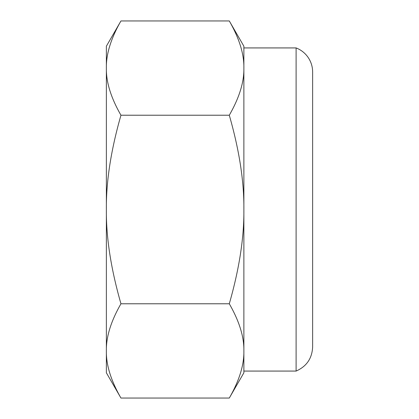 <?xml version="1.0" encoding="UTF-8"?>
<svg xmlns="http://www.w3.org/2000/svg" width="419" height="419" viewBox="0 0 419 419"><rect width="100%" height="100%" fill="white"/><g stroke="black" fill="none" stroke-linecap="round" stroke-linejoin="round"><path stroke-width="0.63" d="M243.879 68.088C244.157 82.072 239.296 97.784 229.293 115.225C239.296 150.112 244.157 181.537 243.879 209.5L243.879 68.088C244.157 54.103 239.296 38.391 229.293 20.95L243.879 46.21L243.879 68.088L243.879 47.928L296.102 47.928L296.102 371.072L243.879 371.072L243.879 350.913C244.157 364.897 239.296 380.609 229.293 398.05L120.955 398.05C110.951 380.609 106.086 364.897 106.368 350.913C106.086 336.928 110.951 321.216 120.955 303.775C110.951 268.888 106.086 237.463 106.368 209.5L106.368 372.79L120.955 398.05M243.879 350.913C244.157 336.928 239.296 321.216 229.293 303.775C239.296 268.888 244.157 237.463 243.879 209.5L243.879 372.79L229.293 398.05M120.955 20.95L106.368 46.21L106.368 68.088C106.086 54.103 110.951 38.391 120.955 20.95L229.293 20.95M106.368 68.088L106.368 209.5C106.086 181.537 110.951 150.112 120.955 115.225C110.951 97.784 106.086 82.072 106.368 68.088M120.955 115.225L229.293 115.225M229.293 303.775L120.955 303.775M296.102 371.072C306.567 366.452 312.076 358.434 312.632 347.005L312.632 71.995A25.784 25.784 0 0 0 296.102 47.928"/></g></svg>
